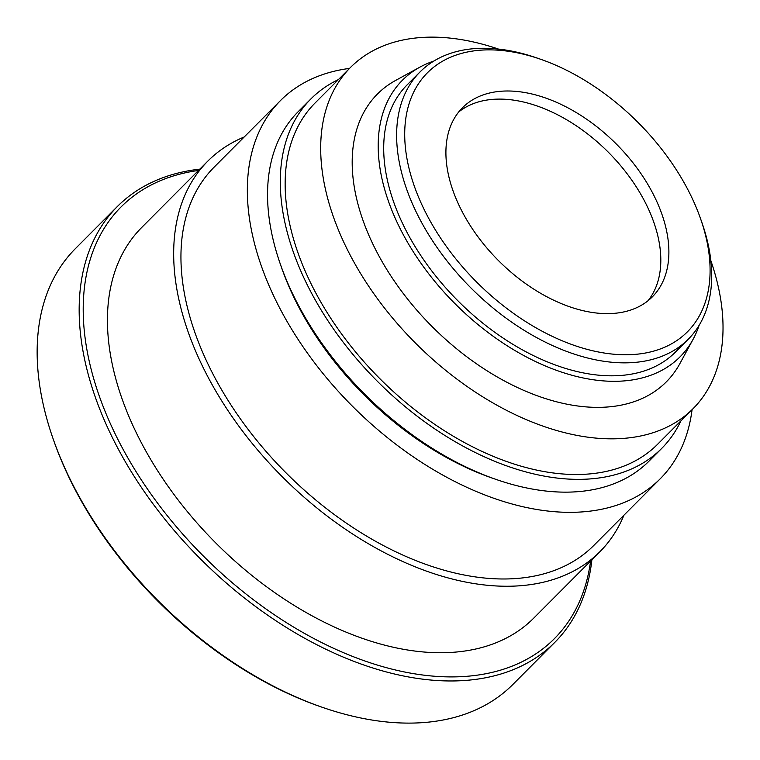 <?xml version="1.0" encoding="UTF-8"?>
<svg xmlns="http://www.w3.org/2000/svg" width="760" height="760" viewBox="0 0 760 760"><rect width="100%" height="100%" fill="white"/><g stroke="black" fill="none" stroke-linecap="round" stroke-linejoin="round"><path stroke-width="1.14" d="M199.832 169.138A308.76 190.959 44.9 0 0 117.344 206.53L75.335 248.691A308.76 190.959 44.9 0 0 53.057 438.662L53.722 440.543A305.843 189.164 44.9 0 0 70.993 481.498A305.843 189.164 44.9 0 0 321.024 706.866L322.905 707.512A308.76 190.959 44.9 0 0 512.8 684.532L554.8 642.38A308.76 190.959 44.9 0 0 591.888 559.75M53.057 438.662A308.76 190.959 44.9 0 0 70.499 480.006A308.76 190.959 44.9 0 0 322.905 707.512M460.38 208.126A133.988 82.868 44.9 0 0 652.317 296.885A133.988 82.868 44.9 0 0 654.417 196.498A133.988 82.868 44.9 0 0 462.479 107.739A133.988 82.868 44.9 0 0 460.38 208.126M648.052 300.713A133.988 82.868 44.9 0 0 646.342 204.601A133.988 82.868 44.9 0 0 458.66 112.024M690.27 194.351A183.511 113.496 44.9 0 0 540.255 59.137A183.511 113.496 44.9 0 0 424.526 210.273A183.511 113.496 44.9 0 0 621.68 354.702A183.511 113.496 44.9 0 0 700.635 218.927A183.511 113.496 44.9 0 0 690.27 194.351M540.255 59.137L536.484 57.826A189.335 117.097 44.9 0 0 420.042 71.924A189.335 117.097 44.9 0 0 417.069 213.769A189.335 117.097 44.9 0 0 688.294 339.188A189.335 117.097 44.9 0 0 701.955 222.699L700.635 218.927M420.042 71.924L407.113 84.892A189.335 117.097 44.9 0 0 404.149 226.736A189.335 117.097 44.9 0 0 675.364 352.155L688.294 339.188M433.884 61.037A195.957 121.191 44.9 0 0 419.966 67.098A195.957 121.191 44.9 0 0 399.351 227.031A195.957 121.191 44.9 0 0 552.881 368.99A195.957 121.191 44.9 0 0 693.12 339.245A195.957 121.191 44.9 0 0 699.133 325.299M419.966 67.098L395.666 80.408A203.898 126.103 44.9 0 0 374.214 246.829A203.898 126.103 44.9 0 0 533.966 394.544A203.898 126.103 44.9 0 0 679.886 363.594L693.12 339.245M498.484 49.077A241.766 149.53 44.9 0 0 350.588 67.346L315.048 103.018A241.766 149.53 44.9 0 0 311.258 284.145A241.766 149.53 44.9 0 0 657.581 444.296L693.12 408.623A241.766 149.53 44.9 0 0 710.847 260.661M350.588 67.346A241.766 149.53 44.9 0 0 346.798 248.472A241.766 149.53 44.9 0 0 693.12 408.623M338.352 79.62A247.589 153.13 44.9 0 0 310.916 98.904L298.167 111.701A247.589 153.13 44.9 0 0 294.291 297.198A247.589 153.13 44.9 0 0 648.954 461.206L661.713 448.409A247.589 153.13 44.9 0 0 680.894 420.897M310.916 98.904A247.589 153.13 44.9 0 0 307.04 284.401A247.589 153.13 44.9 0 0 661.713 448.409M280.972 265.943A241.766 149.53 44.9 0 0 295.279 300.19A241.766 149.53 44.9 0 0 494.788 478.971M349.524 68.41A267.976 165.737 44.9 0 0 280.488 100.557L214.082 167.209A267.976 165.737 44.9 0 0 209.883 367.973A267.976 165.737 44.9 0 0 593.76 545.49L660.174 478.838A267.976 165.737 44.9 0 0 692.065 409.688M280.488 100.557A267.976 165.737 44.9 0 0 276.288 301.321A267.976 165.737 44.9 0 0 660.174 478.838M244.197 136.98A276.716 171.142 44.9 0 0 207.888 161.044L141.655 227.525A276.716 171.142 44.9 0 0 137.322 434.834A276.716 171.142 44.9 0 0 533.719 618.146L599.953 551.665A276.716 171.142 44.9 0 0 623.884 515.261M207.888 161.044A276.716 171.142 44.9 0 0 203.556 368.353A276.716 171.142 44.9 0 0 599.953 551.665M198.522 170.449A305.843 189.164 44.9 0 0 116.232 436.097A305.843 189.164 44.9 0 0 388.616 668.268A305.843 189.164 44.9 0 0 590.586 561.07M117.344 206.53A308.76 190.959 44.9 0 0 112.508 437.845A308.76 190.959 44.9 0 0 554.8 642.38"/></g></svg>
